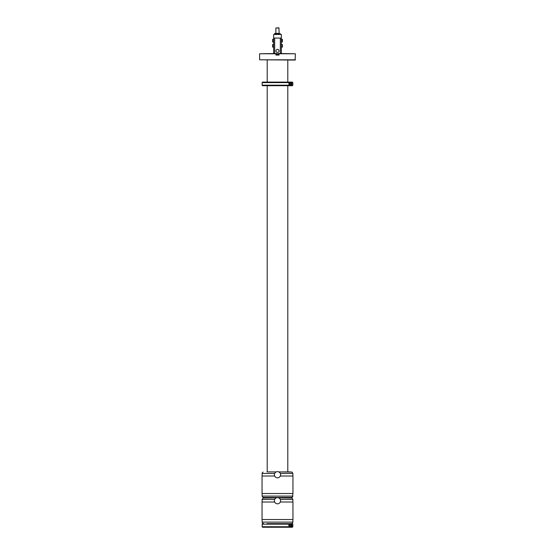 <?xml version="1.0" encoding="UTF-8"?>
<svg xmlns="http://www.w3.org/2000/svg" width="555" height="555" viewBox="0 0 555 555"><rect width="100%" height="100%" fill="white"/><g stroke="black" fill="none" stroke-linecap="round" stroke-linejoin="round"><path stroke-width="0.83" d="M287.795 471.896L287.795 85.699L292.305 85.699L292.818 85.186L289.634 85.255A1.547 1.547 0 0 0 291.229 85.186C292.069 84.325 292.069 83.465 291.229 82.612L292.818 82.612L292.305 82.098L262.695 82.098L267.205 82.098L267.205 60.058M291.701 83.111A1.547 1.547 0 0 1 291.625 84.797M267.205 471.896L267.205 85.699L262.695 85.699A0.513 0.513 90 0 1 262.182 85.186L289.523 85.186A1.547 1.547 0 0 1 289.016 84.638M288.947 83.312A1.547 1.547 0 0 1 291.111 82.542L289.523 82.612C288.649 83.465 288.649 84.325 289.523 85.186L289.634 85.255M291.791 83.895A1.415 1.415 0 0 1 290.376 85.31A1.415 1.415 0 0 1 288.954 83.895A1.415 1.415 0 0 0 290.376 85.31A1.415 1.415 0 0 0 291.791 83.895A1.415 1.415 0 0 0 290.376 82.48A1.415 1.415 0 0 0 288.954 83.895M262.695 85.699L292.305 85.699L292.818 85.186L292.818 82.612L292.305 82.098L287.795 82.098L287.795 60.058M262.182 85.186L262.182 82.612A0.513 0.513 0 0 1 262.695 82.098M287.795 85.699L287.282 85.699M289.731 83.534L289.731 84.263L290.369 84.638L291.007 84.27A0.742 0.742 0 0 0 291.014 84.263L291.014 83.534A0.742 0.742 0 0 0 291.007 83.521L290.376 83.16L289.738 83.521A0.742 0.742 0 0 0 289.731 83.534M289.731 84.263A0.742 0.742 0 0 0 289.738 84.27L290.369 84.638A0.742 0.742 0 0 0 290.376 84.638L291 84.277M267.205 527.25L262.695 527.25A0.513 0.513 90 0 1 262.182 526.737L291.229 526.737C292.069 525.876 292.069 525.016 291.229 524.163L292.818 524.163L292.305 523.642L290.244 523.642M291.701 524.655A1.547 1.547 0 0 1 291.625 526.355M290.438 526.993A1.547 1.547 0 0 1 290.036 526.952M291.229 524.163L289.523 524.163C288.649 525.016 288.649 525.876 289.523 526.737A1.547 1.547 0 0 1 290.05 523.941M290.112 523.927A1.547 1.547 0 0 1 290.48 523.906M288.954 525.446A1.415 1.415 0 0 1 290.376 524.031A1.415 1.415 0 0 1 291.791 525.446A1.415 1.415 0 0 0 290.376 524.031A1.415 1.415 0 0 0 288.954 525.446A1.415 1.415 0 0 0 290.376 526.861A1.415 1.415 0 0 0 291.791 525.446A1.415 1.415 0 0 0 290.376 524.031A1.415 1.415 0 0 0 288.954 525.446A1.415 1.415 0 0 0 290.376 526.861A1.415 1.415 0 0 0 291.791 525.446M287.795 527.25L292.305 527.25L292.818 526.737L292.818 524.163L292.305 523.642L266.941 523.642M262.182 526.737L262.182 524.163A0.513 0.513 0 0 1 262.695 523.642M262.695 527.25L292.305 527.25L292.818 526.737L291.229 526.737M289.731 525.086L289.731 525.814L290.369 526.189L291.007 525.821A0.742 0.742 0 0 0 291.014 525.814L291.014 525.086A0.742 0.742 0 0 0 291.007 525.072L290.376 524.711L289.738 525.072A0.742 0.742 0 0 0 289.731 525.086M289.731 525.814A0.742 0.742 0 0 0 289.738 525.821L290.369 526.189A0.742 0.742 0 0 0 290.376 526.189L291.007 525.821M291.972 523.49L292.534 523.06M262.938 523.441L262.126 522.102L292.874 522.102L292.589 522.99M263.028 523.49L263.722 523.642M262.126 502.018L262.126 499.444L263.028 498.057L276.265 497.897L263.701 497.641L291.299 497.641L278.735 497.897L291.972 498.057M292.062 498.106L292.874 499.444L280.31 499.444M263.028 498.057L263.722 497.897M277.5 503.822A3.087 3.087 0 0 1 274.413 500.728A3.087 3.087 0 0 1 277.5 497.641A3.087 3.087 0 0 1 280.587 500.728A3.087 3.087 0 0 1 277.5 503.822M280.31 502.018L292.95 502.018L292.95 519.529L262.05 519.529L262.05 502.018L274.69 502.018M292.874 493.52L292.589 496.989L291.25 497.641M291.972 497.481L263.028 497.481M262.938 497.44L262.126 496.094L292.874 496.094M290.216 471.896L282.557 471.896M266.941 471.896L276.265 471.896M278.735 471.896L291.972 472.055M292.062 472.097L292.874 473.443L280.31 473.443M263.028 472.055L262.466 472.485M277.5 477.82A3.087 3.087 0 0 1 274.413 474.726A3.087 3.087 0 0 1 277.5 471.639A3.087 3.087 0 0 1 280.587 474.726A3.087 3.087 0 0 1 277.5 477.82M280.31 476.017L292.95 476.017L292.95 493.52L262.05 493.52L262.05 476.017L274.69 476.017M295.392 59.801L259.608 59.801L295.135 60.058L295.392 53.773L279.047 53.773L279.047 55.063L275.953 55.063L275.953 53.773L259.608 53.773L259.608 59.801M295.392 53.773L278.534 53.516L278.534 54.362L276.466 54.362L276.466 53.516L259.608 53.773M278.534 53.821L276.466 53.821M281.364 38.073L273.636 38.073L273.636 34.472L281.364 34.472L281.364 53.516M279.137 33.411L275.863 33.411L275.863 28.007L278.943 28.007L279.137 33.411M275.863 28.007L278.943 27.812M281.364 44.483L281.364 47.217L281.954 47.113M281.364 39.516L281.364 42.062L282.342 41.979L282.342 40.293L281.954 40.279L282.342 39.322L281.364 39.516M273.636 38.073L273.636 53.516M278.242 49.589A1.547 1.547 0 0 1 278.853 51.691A1.547 1.547 0 0 1 276.758 52.302A1.547 1.547 0 0 1 276.147 50.207A1.547 1.547 0 0 1 278.242 49.589M282.391 41.361L282.342 40.293M282.391 39.627L282.391 40.987L282.391 39.627M281.954 40.279L281.954 39.904M281.954 47.161L282.391 47.078L282.391 44.573L281.954 44.483M282.391 47.029L282.391 44.518L281.364 44.379M272.609 41.875L272.609 39.37L273.046 39.287L272.658 39.37L272.658 41.979L273.046 41.965M272.658 39.37L272.658 41.979M273.636 39.232L273.046 39.336M272.609 46.474L272.609 44.518L273.046 44.525L272.658 44.761L272.658 47.126L273.636 47.217M272.658 44.761L272.609 46.995M272.609 44.601L272.609 46.793M274.593 33.439L280.407 33.772L274.593 33.439M274.593 33.772L280.407 33.772M262.182 82.612L289.523 82.612M289.009 83.895A1.367 1.367 0 0 0 290.376 85.262A1.367 1.367 0 0 0 291.736 83.895A1.367 1.367 0 0 0 290.376 82.535A1.367 1.367 0 0 0 289.009 83.895M262.182 524.163L289.523 524.163M289.009 525.446A1.367 1.367 0 0 0 290.376 526.813A1.367 1.367 0 0 0 291.736 525.446A1.367 1.367 0 0 0 290.376 524.087A1.367 1.367 0 0 0 289.009 525.446M262.126 499.444L274.69 499.444M262.126 476.017L262.126 473.443L274.69 473.443M280.33 38.073L280.33 53.516M274.67 38.073L274.67 53.516M282.342 47.126L282.342 44.518M292.874 519.529L292.874 522.102M262.126 519.529L262.126 522.102M292.874 502.018L292.874 499.444M262.126 493.52L262.126 496.094M292.874 476.017L292.874 473.443M262.126 473.443L262.411 472.548M279.56 34.472L279.56 33.799M275.44 34.472L275.44 33.799M273.046 42.014L273.636 42.062M272.609 44.518L273.636 44.379"/></g></svg>
